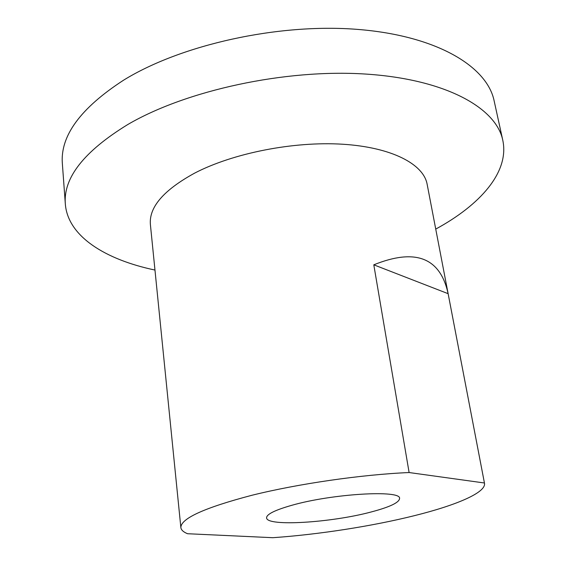 <?xml version="1.0" encoding="UTF-8"?>
<svg xmlns="http://www.w3.org/2000/svg" width="566" height="566" viewBox="0 0 566 566"><rect width="100%" height="100%" fill="white"/><g stroke="black" fill="none" stroke-linecap="round" stroke-linejoin="round"><path stroke-width="0.85" d="M291.617 505.353C332.2 493.644 401.435 489.675 399.568 498.476C399.263 502.566 389.755 507.072 371.041 512.011C331.287 522.694 266.65 526.79 266.586 517.876C266.48 514.317 274.828 510.143 291.617 505.353M448.123 293.683L484.432 482.989L409.112 472.539L373.793 264.817L448.123 293.683C440.277 257.615 415.501 247.993 373.793 264.817M409.112 472.539C361.766 474.549 298.438 483.704 251.99 495.257C204.524 507.723 180.816 518.484 180.858 527.547C181.162 529.974 183.391 532.033 187.544 533.724L272.784 537.7C318.502 534.545 372.195 526.224 414.482 515.647C456.295 505.261 486.258 492.533 484.489 483.251L484.432 482.989M435.742 229.089C480.159 204.991 509.584 172.022 502.792 140.297L494.132 100.847C487.17 66.597 437.058 35.686 357.578 29.397C278.288 23.029 180.865 44.756 123.537 80.209C80.422 108.212 60.031 136.088 62.373 163.829L65.338 204.114C67.899 236.461 105.517 259.645 154.964 270.053M502.792 140.297C496.283 108.028 446.022 79.24 365.537 74.054C285.243 68.804 186.164 90.376 127.81 124.506C83.924 151.44 63.102 177.972 65.338 204.114M484.489 483.251L427.125 184.183C423.51 164.126 391.757 147.273 342.6 144.224C293.535 141.153 232.845 153.188 194.548 173.175C163.567 190.162 148.844 207.29 150.393 224.553L180.858 527.547"/></g></svg>
